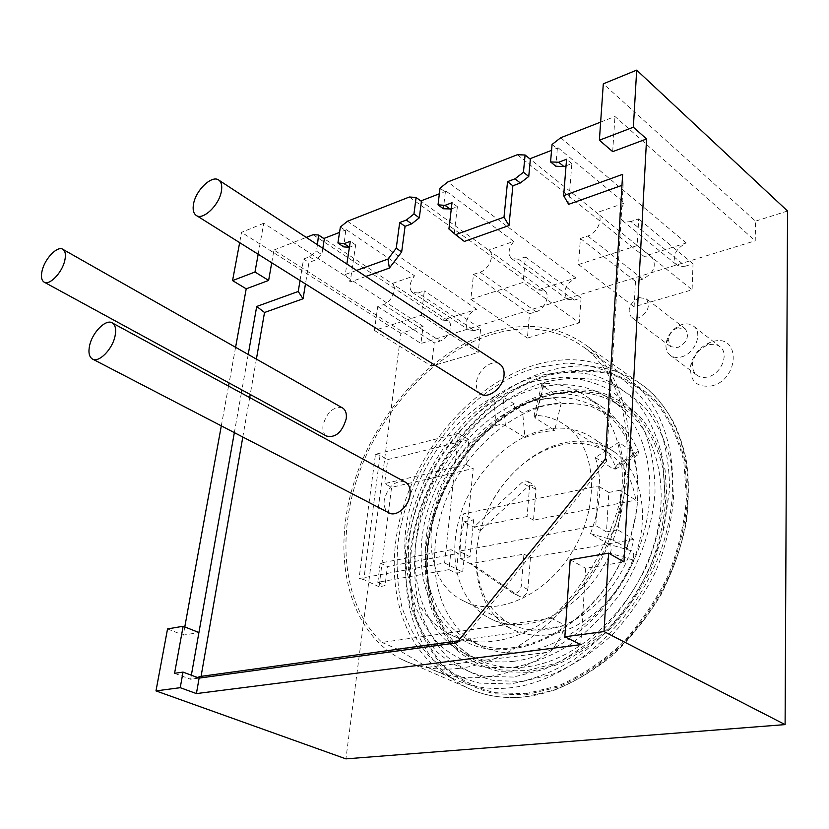 <?xml version="1.0" encoding="UTF-8"?>
<svg xmlns="http://www.w3.org/2000/svg" width="829" height="829" viewBox="0 0 829 829"><rect width="100%" height="100%" fill="white"/><g stroke="black" fill="none" stroke-linecap="round" stroke-linejoin="round"><path stroke-width="0.62" stroke-dasharray="4.14 3.11" d="M681.117 356.988C694.567 354.107 703.22 333.32 693.904 326.408C690.806 323.921 686.961 323.269 682.371 324.46L681.417 324.75C673.044 328.211 667.936 334.356 666.091 343.185C665.459 348.325 666.754 352.294 669.998 355.102C672.982 357.434 676.692 358.066 681.117 356.988M677.687 327.869C672.506 330.004 669.345 333.807 668.195 339.279L670.578 346.595L677.48 347.745C687.106 342.667 689.728 336.377 685.324 328.875L677.687 327.869L681.417 324.75M639.242 297.632C629.512 303.051 626.838 309.518 631.242 317.03L638.164 318.087C647.926 312.73 650.641 306.274 646.319 298.709L639.242 297.632M458.965 668.35C437.546 670.785 418.365 667.749 401.423 659.252C348.387 632.019 331.559 557.161 352.905 486.126C374.242 414.904 430.769 350.947 492.519 331.921C528.011 321.32 559.502 325.984 586.984 345.921C628.651 377.537 642.931 453.1 614.102 527.897C585.533 602.714 518.166 661.729 458.965 668.35M492.281 334.294C527.12 323.942 558.01 328.512 584.973 348.025C614.88 371.226 631.636 416.604 625.968 469.763C620.175 522.881 591.429 580.259 551.202 618.227L382.014 642.423C342.522 605.626 335.983 535.119 359.745 471.048C383.661 406.904 435.971 351.579 492.281 334.294M409.371 197.012L537.959 289.912L575.854 277.922C565.378 284.057 562.476 291.145 567.15 299.176L574.207 300.098L518.539 259.259L525.451 256.938L523.13 282.409L470.81 299.3L473.504 274.389L480.095 272.181C488.872 269.674 495.182 254.534 489.172 250.482L420.945 201.012M518.539 259.259L511.472 258.503C507.669 254.14 508.426 248.451 513.742 241.415L488.644 250.109M313.082 234.721L442.572 320.098L476.737 309.29C468.385 311.507 462.644 326.118 468.675 329.89L474.489 330.543L418.127 292.989L412.345 292.471C408.635 288.368 409.371 282.793 414.552 275.767L392.013 283.57L323.838 238.483M418.127 292.989L424.324 290.906L421.319 315.279L374.418 330.429L377.713 306.575L383.63 304.585C391.796 302.284 397.868 287.124 392.065 283.611L392.013 283.57M517.358 154.722L643.967 256.368L686.246 242.99C675.138 249.135 671.946 256.43 676.692 264.876L680.536 266.606L685.355 266.171L630.921 221.509L638.693 218.897L637.232 245.571L578.507 264.534L580.424 238.472L587.813 235.996C597.243 233.26 603.864 218.234 597.719 213.581L530.353 159.251M630.921 221.509L626.061 222.089L622.216 220.41C618.382 215.789 619.19 209.996 624.631 203.022L596.507 212.763M525.638 693.728L558.28 685.863C580.373 676.236 601.346 662.371 621.201 644.268C639.801 624.071 655.356 601.357 667.863 576.145C678.163 550.166 684.371 524.187 686.485 498.219L683.863 461.66C678.34 439.132 669.386 419.764 657.003 403.578C643.014 389.578 626.993 379.609 608.942 373.661C590.175 370.086 570.891 370.459 551.067 374.76C481.286 393.941 420.604 471.95 411.236 551.078C409.453 573.492 410.883 594.921 415.516 615.387C422.002 634.869 431.619 651.853 444.354 666.35C458.758 679.003 475.556 687.78 494.758 692.681L525.638 693.728M523.026 681.407L553.575 673.863C574.217 664.744 593.813 651.687 612.351 634.693C629.729 615.771 644.268 594.517 655.977 570.932C665.646 546.643 671.521 522.343 673.573 498.032L671.293 463.774C666.236 442.634 657.957 424.427 646.454 409.153C633.449 395.93 618.496 386.48 601.595 380.801C584.01 377.34 565.886 377.609 547.244 381.599C481.525 399.423 423.992 473.286 415.246 547.99C413.598 569.129 414.977 589.315 419.391 608.548C425.557 626.848 434.645 642.755 446.655 656.288C460.24 668.06 476.043 676.174 494.074 680.63L523.026 681.407M527.348 672.298L500.333 671.718C483.473 667.666 468.665 660.195 455.898 649.294C444.572 636.745 435.981 621.947 430.106 604.88C425.888 586.922 424.51 568.041 425.982 548.249C433.919 478.24 488.074 408.915 549.648 392.635C567.098 389.019 584.03 388.874 600.445 392.231C616.196 397.661 630.102 406.593 642.174 419.028C652.817 433.339 660.464 450.354 665.107 470.053L667.158 501.928C665.2 524.498 659.729 547.047 650.755 569.554C639.895 591.419 626.413 611.128 610.32 628.683C593.129 644.475 574.953 656.63 555.772 665.159L527.348 672.298M513.804 661.273C495.058 663.407 478.219 660.599 463.297 652.858C419.888 629.916 404.77 569.036 421.878 511.182C438.935 453.214 485.815 401.992 536.726 388.262C565.109 380.874 590.414 385.019 612.621 400.718C648.133 426.769 661.138 488.032 638.983 548.042C617.025 608.071 562.995 655.656 513.804 661.273M608.942 544.332L590.497 533.679C600.932 505.939 602.559 480.561 595.357 457.546L618.662 442.417L631.667 450.924C625.532 433.836 616.102 420.593 603.398 411.184C589.968 402.79 575.212 398.075 559.109 397.029L534.487 400.428C501.286 410.386 469.981 436.52 448.914 470.81C412.272 531.648 418.158 612.807 468.116 639.615C515.607 668.309 598.611 623.968 626.548 547.907C639.698 512.384 641.408 480.053 631.667 450.924L636.485 454.085L638.776 454.24L638.382 451.287C632.164 436.779 623.408 425.36 612.113 417.028L591.243 406.386C575.844 402.687 559.834 402.583 543.223 406.075C510.063 415.878 478.861 441.805 457.909 475.898C421.464 536.384 427.64 617.232 477.67 644.05C523.69 671.521 602.921 632.04 632.869 559.938C634.351 555.71 633.905 552.674 631.522 550.808L608.942 544.332C611.325 546.197 611.781 549.202 610.279 553.337C593.595 591.015 558.808 619.885 526.778 623.968C512.405 625.874 499.524 623.719 488.136 617.501C458.126 600.849 447.37 557.751 459.877 516.467C472.323 475.141 506.353 439.059 542.477 430.199C561.751 425.66 578.911 428.51 593.989 438.759C603.191 445.349 610.299 454.458 615.315 466.095L638.382 451.287M590.497 533.679L613.097 540.073L631.522 550.808M548.643 634.734C583.792 630.237 621.066 596.621 635.646 554.85C650.351 513.078 640.434 470.167 614.362 451.919C599.263 441.66 582.103 438.696 562.901 443.049C526.892 451.536 493.151 487.048 481.038 527.897C468.851 568.704 479.95 611.439 510.032 628.102C521.451 634.32 534.322 636.527 548.643 634.734M595.357 457.546L613.336 468.934L615.667 469.048L615.315 466.095M613.097 540.073C626.434 504.239 628.289 471.691 618.662 442.417M258.171 254.265L263.746 223.239L423.049 326.346L420.945 343.486L755.229 240.804L755.53 221.156L603.305 83.833M423.049 326.346L400.894 333.351L345.911 758.867M787.55 211.022L755.53 221.156M711.292 385.982C739.893 379.983 740.722 332.854 712.567 341.631L709.655 342.595C699.707 347.133 693.396 354.667 690.744 365.174C689.407 380.666 696.246 387.599 711.292 385.982M271.725 262.772L273.953 250.047L420.945 343.486M263.746 223.239L241.571 232.348L239.654 242.638M400.894 333.351L241.571 232.348M600.642 122.101L614.963 116.495L755.229 240.804M612.683 151.645L614.963 116.495M580.766 644.661L585.709 568.3L623.999 561.948M184.784 626.911L183.292 635.138L198.919 632.537M235.591 347.299L229.115 382.957M228.545 386.086L221.312 425.868M273.953 250.047L306.243 237.405M317.466 244.762L316.44 251.146L321.828 254.658L314.885 260.244L308.958 262.472L305.466 283.943M300.036 280.534L303.569 259.021L309.497 256.772L316.44 251.146M248.213 354.449L241.923 389.941M241.363 393.05L234.348 432.634M356.605 270.399L345.31 274.472L346.874 264.026M456.769 642.827L461.826 640.423L458.323 640.9M191.354 675.21L190.639 679.272L199.115 678.112M174.577 673.314L190.639 679.272L197.281 677.428M440.033 188.162L445.36 192.11L446.116 191.167L439.349 193.789M445.36 192.11L443.36 208.742L438.002 204.825M451.287 208.96L457.38 206.659L454.344 232.866L464.344 241.426M552.062 144.474L557.316 148.826L558.145 147.821L551.565 150.37M557.316 148.826L555.855 166.235M566.041 165.8L571.844 163.614L568.653 204.328M621.968 185.364L623.139 184.95L606.413 461.649L461.826 640.423M256.399 359.092L250.223 394.469M249.684 397.578L242.814 437.018M322.833 248.275L321.828 254.658M340.367 227.022L345.714 230.628L346.418 229.747L339.538 232.41M345.714 230.628L343.734 246.907M365.848 276.451L350.18 282.026L355.672 244.907L349.392 247.27M404.935 481.908C394.894 480.281 387.982 486.416 384.221 500.291C383.62 506.187 385.102 510.322 388.687 512.705M342.253 407.795C333.268 406.417 326.864 412.22 323.041 425.204C322.377 430.386 323.538 434.002 326.512 436.064M499.514 364.014C491.701 358.833 477.245 370.677 476.426 382.78C476.001 387.744 477.317 391.381 480.364 393.692M537.959 289.912L544.694 290.741C550.788 294.865 544.798 309.518 536.083 311.745L529.534 313.735L527.389 338.045L579.284 322.854L523.13 282.409M446.116 191.167L513.742 241.415M346.418 229.747L414.552 275.767M558.145 147.821L624.631 203.022M574.207 300.098L581.067 298.005L525.451 256.938M457.38 206.659L452.023 202.711M581.067 298.005L579.284 322.854M448.924 228.97L454.344 232.866M470.81 299.3L527.389 338.045M473.504 274.389L529.534 313.735M685.355 266.171L693.023 263.829L692.091 289.829L634.102 306.803L635.48 281.394L642.776 279.166C653.687 273.104 656.827 265.891 652.195 257.539L597.719 213.581M643.967 256.368L648.527 255.912L652.195 257.539M693.023 263.829L638.693 218.897M571.844 163.614L566.57 159.251M637.232 245.571L692.091 289.829M578.507 264.534L634.102 306.803M580.424 238.472L635.48 281.394M622.641 174.349L623.139 184.95M605.305 459.079L606.413 461.649M337.911 242.97L343.289 246.545M474.489 330.543L480.654 328.657L424.324 290.906M355.672 244.907L350.284 241.301M421.319 315.279L478.188 352.449L480.654 328.657M345.31 274.472L350.18 282.026M374.418 330.429L431.484 366.117L478.188 352.449M377.713 306.575L434.241 342.833L431.484 366.117M303.569 259.021L308.958 262.472M442.572 320.098L448.126 320.678C454.033 324.284 448.292 338.978 440.137 341.03L434.241 342.833M167.541 628.931L183.292 635.138M570.197 559.751L585.709 568.3M706.609 345.569C699.375 348.854 694.806 354.325 692.868 361.962C691.873 367.548 693.137 371.879 696.671 374.977C699.666 377.309 703.365 377.972 707.759 376.957C721.106 374.273 729.53 353.859 720.204 346.926C717.095 344.429 713.272 343.745 708.712 344.864L706.609 345.569L709.655 342.595M551.202 618.227L565.875 625.626C561.388 636.04 556.218 644.807 550.363 651.946C528.653 666.133 506.985 674.495 485.369 677.034C464.219 679.303 445.235 676.215 428.406 667.77L396.956 648.962L565.875 625.626M537.057 364.356C571.678 354.874 602.569 359.952 629.708 379.578C671.086 410.821 686.132 483.711 659.19 555.036C632.486 626.382 567.71 682.122 509.731 687.852C488.644 689.966 469.66 686.795 452.779 678.35C400.272 651.48 382.252 579.139 402.096 510.83C421.899 442.354 476.654 381.485 537.057 364.356M382.014 642.423L396.956 648.962M427.588 667.355L550.363 651.946M510.063 683.977L479.628 683.117C460.717 678.36 444.199 669.749 430.064 657.283C417.578 642.983 408.179 626.185 401.868 606.89C397.402 586.631 396.107 565.378 397.972 543.13C407.609 464.592 467.877 386.884 536.788 367.548L565.844 363.112C584.973 363.713 602.828 368.377 619.398 377.081C634.827 388.127 647.49 402.884 657.387 421.36C665.324 441.702 669.386 464.364 669.573 489.359L664.07 528C656.547 554.249 645.366 579.233 630.527 602.942C613.916 625.201 595.212 643.967 574.414 659.262C553.005 672.06 531.544 680.308 510.063 683.977M511.431 667.77L483.898 667.241C466.748 663.127 451.712 655.501 438.79 644.361C427.36 631.522 418.718 616.372 412.863 598.911C408.697 580.528 407.422 561.212 409.039 540.943C417.557 469.287 472.913 398.148 535.648 381.039L562.041 377.216C579.378 377.92 595.502 382.304 610.434 390.355C624.278 400.521 635.605 413.992 644.413 430.779C651.428 449.225 654.962 469.711 655.024 492.239C652.485 526.819 640.154 562.746 619.729 594.352C604.828 614.362 588.041 631.284 569.368 645.117C550.124 656.744 530.819 664.298 511.431 667.77M514.726 407.847C527.545 401.837 540.394 398.531 553.275 397.91L554.321 393.599C572.715 392.791 589.15 397.588 603.626 408.013C643.698 436.323 650.91 512.726 613.916 574.663C577.388 636.879 508.146 665.221 465.38 641.449C428.552 621.709 413.567 571.834 424.728 521.783C435.961 471.649 471.701 424.261 514.394 403.972L514.726 407.847L522.716 412.904C535.524 406.956 548.352 403.702 561.223 403.132L554.674 430.313L535.244 417.992L534 415.92L536.353 415.433C547.13 415.982 556.839 419.277 565.471 425.318L609.491 453.608C623.667 463.836 632.444 479.338 635.822 500.105L619.926 490.229C621.657 502.799 620.921 516.001 617.719 529.845L633.822 539.368C624.019 584.673 583.999 625.263 546.456 629.491C532.591 631.273 520.146 629.138 509.12 623.107C489.929 611.595 479.183 592.922 476.872 567.077L470.302 563.71L523.938 554.114L521.265 586.103C519.856 591.792 516.995 594.092 512.695 592.984L470.302 563.71L460.354 558.601C459.546 546.591 460.8 534.322 464.126 521.783L480.426 530.56C490.82 489.773 524.591 453.121 560.3 445.163C578.663 441.018 595.067 443.836 609.491 453.608M553.275 397.91L561.223 403.132M514.394 403.972L502.042 396.272L497.928 395.713L493.783 396.822C452.282 419.215 418.303 466.893 407.941 516.405C397.671 565.834 412.583 614.362 448.551 633.677C491.193 657.449 560.736 628.558 597.699 565.616C635.118 502.954 628.278 425.961 588.289 397.702C575.316 388.304 560.622 383.537 544.218 383.381L536.353 415.433M565.471 425.318C595.989 446.116 601.015 503.69 573.222 550.197C545.793 596.932 493.835 618.631 461.94 600.134C405.992 571.409 431.101 457.473 495.98 425.546L500.167 424.407L504.322 424.945L524.881 437.484L522.716 412.904M554.321 393.599L543.057 386.179L541.855 384.003L544.218 383.381M524.881 437.484L539.793 432.313L554.674 430.313M460.354 558.601L469.981 556.839L473.67 519.856L462.893 514.001L598.269 486.001L595.792 525.627L459.059 551.192L462.893 514.001M464.126 521.783L473.67 519.856M617.719 529.845L606.486 531.897L608.818 492.478L619.926 490.229M469.981 556.839L459.059 551.192M633.822 539.368L530.456 557.616L523.938 554.114M606.486 531.897L595.792 525.627M608.818 492.478L598.269 486.001M480.426 530.56L528.28 486.281L534.208 485.11L536.011 489.566L533.513 520.156L635.822 500.105M533.513 520.156L527.078 516.519L473.95 527.068L521.918 482.561L524.985 480.893L527.855 481.38L529.648 485.835L527.078 516.519M530.456 557.616L527.855 589.502C526.467 595.17 523.617 597.46 519.306 596.352L476.872 567.077M513.389 677.055L484.426 676.35C466.395 671.904 450.603 663.791 437.059 651.998C425.09 638.444 416.054 622.486 409.951 604.123C405.609 584.818 404.303 564.559 406.023 543.327C415.028 468.302 472.789 393.982 538.601 375.858C557.264 371.786 575.399 371.454 592.984 374.863C609.885 380.501 624.828 389.941 637.812 403.174C649.283 418.469 657.521 436.728 662.516 457.95L664.713 492.364C662.578 516.788 656.63 541.223 646.869 565.668C635.066 589.409 620.444 610.807 602.984 629.874C584.362 647.003 564.704 660.174 544 669.386L513.389 677.055M451.1 549.71L380.231 563.067L377.806 582.29L448.986 569.637L451.1 549.71L458.23 553.389L387.402 566.549L385.029 585.709L379.06 586.756L391.578 487.338L473.204 468.53L462.686 572.103L456.178 573.243L458.23 553.389M448.986 569.637L456.178 573.243M458.489 433.401L375.485 454.292L359.05 578.538L444.603 562.964L458.489 433.401L468.882 439.567L466.292 464.541L384.625 483.618L391.578 487.338M468.882 439.567L387.703 459.598L384.625 483.618M380.231 563.067L387.402 566.549M444.603 562.964L462.686 572.103M377.806 582.29L385.029 585.709M379.06 586.756L363.807 579.585L359.05 578.538M466.292 464.541L473.204 468.53M375.485 454.292L380.055 455.38L387.703 459.598M380.055 455.38L363.807 579.585M401.423 659.252L466.033 687.168C483.1 695.738 502.561 699.002 524.394 696.961L554.363 690.153C574.798 681.966 594.548 670.081 613.605 654.495C631.75 637.014 647.584 617.014 661.096 594.517C672.868 571.077 681.293 547.057 686.35 522.446C689.168 497.348 689.003 475.825 685.842 457.877C683.003 445.546 679.127 434.106 674.226 423.557C666.143 408.407 656.122 396.024 644.154 386.387C686.184 418.21 701.686 491.866 674.63 563.699C647.812 635.553 582.341 691.438 523.576 696.92C502.312 698.93 483.131 695.676 466.033 687.168C412.479 659.905 393.754 586.766 413.516 517.866C433.246 448.8 488.53 387.526 549.782 370.47C584.994 360.988 616.444 366.304 644.154 386.387L586.984 345.921M525.545 694.878L558.414 686.972C580.663 677.293 601.781 663.335 621.781 645.107C640.527 624.765 656.185 601.895 668.785 576.497C679.158 550.332 685.407 524.166 687.521 498.011L684.868 461.204C679.293 438.531 670.267 419.049 657.791 402.749C643.708 388.677 627.574 378.656 609.388 372.677C590.507 369.092 571.088 369.475 551.15 373.817C480.934 393.153 419.909 471.618 410.459 551.223C408.666 573.782 410.096 595.346 414.738 615.937C421.267 635.553 430.935 652.661 443.743 667.262C458.23 680.008 475.131 688.847 494.457 693.8L525.545 694.878M527.493 670.474L555.565 663.407C574.487 654.962 592.434 642.952 609.398 627.366C625.284 610.03 638.589 590.569 649.304 569.005C658.174 546.777 663.573 524.529 665.511 502.239L663.511 470.768C658.941 451.308 651.407 434.5 640.91 420.344C628.993 408.055 615.263 399.215 599.709 393.827C583.502 390.49 566.777 390.614 549.523 394.179C488.654 410.21 435.07 478.779 427.256 548C425.816 567.575 427.184 586.227 431.37 603.978C437.173 620.828 445.681 635.449 456.883 647.832C469.515 658.578 484.157 665.946 500.809 669.925L527.493 670.474M612.621 400.718L623.646 408.231C602.994 392.936 578.062 388.718 548.86 395.588C497.866 408.718 449.484 461.39 433.329 520.56C416.738 580.207 436.023 638.62 475.494 658.392C490.447 666.133 507.275 668.972 525.99 666.91C575.098 661.49 628.828 614.393 650.516 554.819C672.402 495.276 659.21 434.303 623.646 408.231C601.408 392.521 576.114 388.273 547.772 395.495C496.944 408.935 450.282 459.722 433.474 517.337C416.624 574.839 432.013 635.439 475.494 658.392L463.297 652.858M632.869 559.938L610.279 553.337M613.336 468.934L636.485 454.085M480.095 272.181L536.083 311.745M575.854 277.922L447.847 181.945M476.737 309.29L347.465 221.26M686.246 242.99L560.725 137.738M587.813 235.996L642.776 279.166M383.63 304.585L440.137 341.03M309.497 256.772L314.885 260.244M505.369 425.443L503.068 396.78M543.057 386.179L535.244 417.992M528.28 486.281L521.918 482.561M519.047 596.186L512.426 592.818M527.855 589.502L521.265 586.103M536.011 489.566L529.648 485.835M495.98 425.546L493.783 396.822M668.195 339.279L666.091 343.185M670.578 346.595L631.242 317.03M612.113 417.028L603.398 411.184M477.67 644.05L468.116 639.615M614.362 451.919L593.989 438.759M615.667 469.048L638.713 454.282M510.032 628.102L488.136 617.501M544.694 290.741L489.172 250.482M511.472 258.503L567.15 299.176M622.216 220.41L676.692 264.876M412.345 292.471L468.675 329.89M448.126 320.678L392.065 283.611M92.858 359.226L92.174 358.864M196.618 215.633L195.986 215.239M692.868 361.962L690.744 365.174M696.671 374.977L669.998 355.102M720.204 346.926L693.904 326.408M685.324 328.875L646.319 298.709M584.973 348.025L629.708 379.578M428.406 667.77L452.779 678.35M448.551 633.677L465.38 641.449M588.289 397.702L603.626 408.013M541.845 384.076L534 415.92M461.94 600.134L509.12 623.107M512.695 592.984L519.306 596.352M527.855 481.38L534.208 485.11"/><path stroke-width="1.24" d="M234.348 432.634L198.919 632.537L183.147 626.258L167.541 628.931L155.976 690.899L345.911 758.867L785.104 724.598L787.55 211.022L636.682 70.133L603.305 83.833L599.388 140.215L612.683 151.645L646.568 138.961L623.999 561.948L608.6 553.15L570.197 559.751L564.85 636.765L604.04 631.574L608.6 553.15M271.725 262.772L268.637 280.43L246.213 288.824L235.591 347.299M258.171 254.265L254.98 272.016L268.637 280.43M239.654 242.638L232.566 280.585L254.98 272.016M636.682 70.133L633.366 127.21L599.388 140.215M183.147 626.258L174.577 673.314L183.033 672.101L199.115 678.112L456.769 642.827L605.305 459.079L622.641 174.349L563.647 195.644L568.653 204.328L621.968 185.364M155.976 690.899L180.235 687.687L183.033 672.101M232.566 280.585L246.213 288.824M558.684 162.246L550.57 161.924L555.855 166.235L563.969 166.577L558.684 162.246L566.57 159.251L563.647 195.644M600.642 122.101L560.725 137.738L552.062 144.474L550.57 161.924M199.115 678.112L196.411 693.583L580.766 644.661L564.85 636.765M229.115 382.957L228.545 386.086M221.312 425.868L184.784 626.911M306.243 237.405L313.082 234.721L318.533 234.99L317.466 244.762M300.036 280.534L298.233 291.476L256.71 306.461L248.213 354.449M241.923 389.941L241.363 393.05M416.096 197.489L413.951 213.986L406.324 220.048L411.692 223.84L419.319 217.82L421.422 201.354L416.034 197.447L409.371 197.012L347.465 221.26L340.367 227.022L337.911 242.97L344.066 243.653L350.284 241.301L346.874 264.026M406.324 220.048L399.692 222.555L396.241 248.223L401.671 251.954L389.371 268.088L365.848 276.451M356.605 270.399L387.982 259.073L396.241 248.223M515.016 178.815L520.332 182.991L528.757 176.473L530.353 159.251L525.089 155.002L523.451 172.256L515.016 178.815L507.545 181.644L504.001 217.177L455.577 234.659L448.924 228.97L452.023 202.711L445.038 205.354L438.023 204.846L443.38 208.753L451.287 208.96M525.089 155.002L517.358 154.722L447.847 181.945L440.033 188.162L438.023 204.846M458.323 640.9L201.074 676.371L197.281 677.428M439.349 193.789L420.863 200.939M520.332 182.991L512.871 185.8L508.985 225.55L464.344 241.426L455.577 234.659M551.565 150.37L529.793 158.795M563.969 166.577L566.041 165.8M305.466 283.943L303.062 298.782L264.524 312.481L256.399 359.092M250.223 394.469L249.684 397.578M242.814 437.018L201.074 676.371M339.538 232.41L323.838 238.483L324.326 238.897L322.833 248.275M349.392 247.27L343.734 246.907L338.346 243.332M411.692 223.84L405.07 226.338L401.671 251.954M92.858 359.226L388.687 512.705C395.889 517.628 409.008 506.54 410.065 494.509C410.614 488.737 409.153 484.675 405.692 482.323L404.935 481.908M44.414 282.274L326.512 436.064C335.579 438.075 342.149 432.323 346.221 418.79C346.833 413.702 345.693 410.137 342.823 408.117L342.253 407.795M196.618 215.633L480.364 393.692C487.846 399.765 503.327 387.754 504.042 375.133C504.405 370.294 503.13 366.739 500.219 364.47L499.514 364.014M419.319 217.82L413.951 213.986M399.692 222.555L405.07 226.338M504.001 217.177L508.985 225.55M507.545 181.644L512.871 185.8M528.757 176.473L523.451 172.256M298.233 291.476L303.062 298.782M324.326 238.897L318.978 235.363M256.71 306.461L264.524 312.481M198.919 632.537L191.354 675.21M785.104 724.598L604.04 631.574M180.235 687.687L196.411 693.583M633.366 127.21L646.568 138.961M387.982 259.073L389.371 268.088M89.594 345.61C88.216 352.221 89.076 356.636 92.174 358.864C98.361 363.485 112.412 349.569 115.055 336.046C116.34 329.569 115.5 325.237 112.506 323.051C106.257 318.357 92.33 332.16 89.594 345.61M42.155 270.586C40.828 276.326 41.409 280.129 43.916 282.005C49.129 286.098 62.082 272.886 64.755 260.607C66.009 254.969 65.429 251.239 63.004 249.405C57.74 245.26 44.901 258.379 42.155 270.586M193.582 203.727C192.535 209.271 193.333 213.105 195.986 215.239C202.442 220.949 219.032 205.53 221.343 191.478C222.307 186.079 221.519 182.328 218.97 180.235C212.421 174.442 195.996 189.779 193.582 203.727M450.406 209.291L445.038 205.354M349.403 247.208L344.066 243.653M421.36 201.312L416.034 197.447M323.88 238.524L318.533 234.99M405.692 482.323L112.506 323.051M342.823 408.117L63.004 249.405M500.219 364.47L218.97 180.235"/></g></svg>
